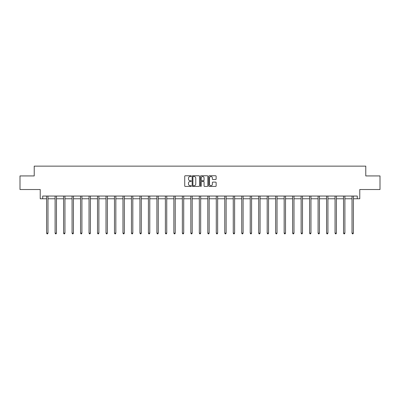 <?xml version="1.0" encoding="UTF-8"?>
<svg xmlns="http://www.w3.org/2000/svg" width="400" height="400" viewBox="0 0 400 400"><rect width="100%" height="100%" fill="white"/><g stroke="black" fill="none" stroke-linecap="round" stroke-linejoin="round"><path stroke-width="0.6" d="M191.3 176.135A0.375 0.375 0 0 0 190.925 175.76L185.255 175.76A0.535 0.535 0 0 0 184.72 176.295L184.72 185.9A0.535 0.535 0 0 0 185.255 186.435L190.925 186.435A0.375 0.375 0 0 0 191.3 186.06A0.375 0.375 0 0 0 190.925 185.69L190.19 185.69A1.71 1.71 0 0 1 188.485 183.98L188.485 183.18A1.71 1.71 0 0 1 190.19 181.47L190.925 181.47A0.375 0.375 0 0 0 191.3 181.095A0.375 0.375 0 0 0 190.925 180.725L190.19 180.725A1.71 1.71 0 0 1 188.485 179.015L188.485 178.215A1.71 1.71 0 0 1 190.19 176.505L190.925 176.505A0.375 0.375 0 0 0 191.3 176.135M42.705 198.77L42.705 196.05L357.295 196.05L357.295 198.77L359.77 198.77L359.77 189.525L380 189.525L380 175.93L365.78 175.93L365.78 166.145L34.22 166.145L34.22 175.93L20 175.93L20 189.525L40.23 189.525L40.23 198.77L46.62 198.77M215.6 179.525A0.535 0.535 0 0 0 216.135 178.99L216.135 176.295A0.535 0.535 0 0 0 215.6 175.76L209.3 175.76A0.535 0.535 0 0 0 208.765 176.295L208.765 185.9A0.535 0.535 0 0 0 209.3 186.435L215.6 186.435A0.535 0.535 0 0 0 216.135 185.9L216.135 182.645A0.535 0.535 0 0 0 215.6 182.11L212.905 182.11A0.535 0.535 0 0 0 212.37 182.645L212.37 184.26A1.43 1.43 0 0 1 210.945 185.69A1.43 1.43 0 0 1 209.515 184.26L209.515 177.935A1.43 1.43 0 0 1 210.945 176.505A1.43 1.43 0 0 1 212.37 177.935L212.37 178.99A0.535 0.535 0 0 0 212.905 179.525L215.6 179.525M199.535 176.295A0.535 0.535 0 0 0 199 175.76L192.7 175.76A0.535 0.535 0 0 0 192.165 176.295L192.165 185.9A0.535 0.535 0 0 0 192.7 186.435L199 186.435A0.535 0.535 0 0 0 199.535 185.9L199.535 176.295M201 175.76L207.3 175.76A0.535 0.535 0 0 1 207.835 176.295L207.835 185.9A0.535 0.535 0 0 1 207.3 186.435L204.605 186.435A0.535 0.535 0 0 1 204.07 185.9L204.07 182.005A0.535 0.535 0 0 0 203.535 181.47L201.75 181.47A0.535 0.535 0 0 0 201.215 182.005L201.215 186.06A0.375 0.375 0 0 1 200.84 186.435A0.375 0.375 0 0 1 200.465 186.06L200.465 176.295A0.535 0.535 0 0 1 201 175.76M47.98 198.77L55.105 198.77M56.46 198.77L63.585 198.77M64.945 198.77L72.07 198.77M73.43 198.77L80.555 198.77M81.91 198.77L89.035 198.77M90.395 198.77L97.52 198.77M98.88 198.77L106.005 198.77M107.365 198.77L114.485 198.77M115.845 198.77L122.97 198.77M124.33 198.77L131.455 198.77M132.815 198.77L139.935 198.77M141.295 198.77L148.42 198.77M149.78 198.77L156.905 198.77M158.265 198.77L165.385 198.77M166.745 198.77L173.87 198.77M175.23 198.77L182.355 198.77M183.715 198.77L190.835 198.77M192.195 198.77L199.32 198.77M200.68 198.77L207.805 198.77M209.165 198.77L216.285 198.77M217.645 198.77L224.77 198.77M226.13 198.77L233.255 198.77M234.615 198.77L241.735 198.77M243.095 198.77L250.22 198.77M251.58 198.77L258.705 198.77M260.065 198.77L267.185 198.77M268.545 198.77L275.67 198.77M277.03 198.77L284.155 198.77M285.515 198.77L292.635 198.77M293.995 198.77L301.12 198.77M302.48 198.77L309.605 198.77M310.965 198.77L318.09 198.77M319.445 198.77L326.57 198.77M327.93 198.77L335.055 198.77M336.415 198.77L343.54 198.77M344.895 198.77L352.02 198.77M353.38 198.77L357.295 198.77M193.29 176.505A0.375 0.375 0 0 0 192.915 176.88L192.915 185.315A0.375 0.375 0 0 0 193.29 185.69L194.06 185.69A1.71 1.71 0 0 0 195.77 183.98L195.77 178.215A1.71 1.71 0 0 0 194.06 176.505L193.29 176.505M204.07 177.96A1.43 1.43 0 0 0 202.64 176.535A1.43 1.43 0 0 0 201.215 177.96L201.215 180.19A0.535 0.535 0 0 0 201.75 180.725L203.535 180.725A0.535 0.535 0 0 0 204.07 180.19L204.07 177.96M48.05 196.05L48.02 196.13A0.545 0.545 0 0 0 47.98 196.335L47.98 233.15L46.62 233.15L46.62 196.335A0.545 0.545 0 0 0 46.58 196.13L46.55 196.05M47.98 233.15L47.57 233.855L47.025 233.855L46.62 233.15M56.535 196.05L56.5 196.13A0.545 0.545 0 0 0 56.46 196.335L56.46 233.15L55.105 233.15L55.105 196.335A0.545 0.545 0 0 0 55.065 196.13L55.03 196.05M56.46 233.15L56.055 233.855L55.51 233.855L55.105 233.15M65.015 196.05L64.985 196.13A0.545 0.545 0 0 0 64.945 196.335L64.945 233.15L63.585 233.15L63.585 196.335A0.545 0.545 0 0 0 63.545 196.13L63.515 196.05M64.945 233.15L64.54 233.855L63.995 233.855L63.585 233.15M73.5 196.05L73.47 196.13A0.545 0.545 0 0 0 73.43 196.335L73.43 233.15L72.07 233.15L72.07 196.335A0.545 0.545 0 0 0 72.03 196.13L72 196.05M73.43 233.15L73.02 233.855L72.475 233.855L72.07 233.15M81.985 196.05L81.95 196.13A0.545 0.545 0 0 0 81.91 196.335L81.91 233.15L80.555 233.15L80.555 196.335A0.545 0.545 0 0 0 80.515 196.13L80.48 196.05M81.91 233.15L81.505 233.855L80.96 233.855L80.555 233.15M90.465 196.05L90.435 196.13A0.545 0.545 0 0 0 90.395 196.335L90.395 233.15L89.035 233.15L89.035 196.335A0.545 0.545 0 0 0 88.995 196.13L88.965 196.05M90.395 233.15L89.99 233.855L89.445 233.855L89.035 233.15M98.95 196.05L98.92 196.13A0.545 0.545 0 0 0 98.88 196.335L98.88 233.15L97.52 233.15L97.52 196.335A0.545 0.545 0 0 0 97.48 196.13L97.45 196.05M98.88 233.15L98.47 233.855L97.925 233.855L97.52 233.15M107.435 196.05L107.4 196.13A0.545 0.545 0 0 0 107.365 196.335L107.365 233.15L106.005 233.15L106.005 196.335A0.545 0.545 0 0 0 105.965 196.13L105.93 196.05M107.365 233.15L106.955 233.855L106.41 233.855L106.005 233.15M115.915 196.05L115.885 196.13A0.545 0.545 0 0 0 115.845 196.335L115.845 233.15L114.485 233.15L114.485 196.335A0.545 0.545 0 0 0 114.445 196.13L114.415 196.05M115.845 233.15L115.44 233.855L114.895 233.855L114.485 233.15M124.4 196.05L124.37 196.13A0.545 0.545 0 0 0 124.33 196.335L124.33 233.15L122.97 233.15L122.97 196.335A0.545 0.545 0 0 0 122.93 196.13L122.9 196.05M124.33 233.15L123.92 233.855L123.38 233.855L122.97 233.15M132.885 196.05L132.85 196.13A0.545 0.545 0 0 0 132.815 196.335L132.815 233.15L131.455 233.15L131.455 196.335A0.545 0.545 0 0 0 131.415 196.13L131.38 196.05M132.815 233.15L132.405 233.855L131.86 233.855L131.455 233.15M141.365 196.05L141.335 196.13A0.545 0.545 0 0 0 141.295 196.335L141.295 233.15L139.935 233.15L139.935 196.335A0.545 0.545 0 0 0 139.895 196.13L139.865 196.05M141.295 233.15L140.89 233.855L140.345 233.855L139.935 233.15M149.85 196.05L149.82 196.13A0.545 0.545 0 0 0 149.78 196.335L149.78 233.15L148.42 233.15L148.42 196.335A0.545 0.545 0 0 0 148.38 196.13L148.35 196.05M149.78 233.15L149.37 233.855L148.83 233.855L148.42 233.15M158.335 196.05L158.3 196.13A0.545 0.545 0 0 0 158.265 196.335L158.265 233.15L156.905 233.15L156.905 196.335A0.545 0.545 0 0 0 156.865 196.13L156.83 196.05M158.265 233.15L157.855 233.855L157.31 233.855L156.905 233.15M166.82 196.05L166.785 196.13A0.545 0.545 0 0 0 166.745 196.335L166.745 233.15L165.385 233.15L165.385 196.335A0.545 0.545 0 0 0 165.345 196.13L165.315 196.05M166.745 233.15L166.34 233.855L165.795 233.855L165.385 233.15M175.3 196.05L175.27 196.13A0.545 0.545 0 0 0 175.23 196.335L175.23 233.15L173.87 233.15L173.87 196.335A0.545 0.545 0 0 0 173.83 196.13L173.8 196.05M175.23 233.15L174.82 233.855L174.28 233.855L173.87 233.15M183.785 196.05L183.75 196.13A0.545 0.545 0 0 0 183.715 196.335L183.715 233.15L182.355 233.15L182.355 196.335A0.545 0.545 0 0 0 182.315 196.13L182.28 196.05M183.715 233.15L183.305 233.855L182.76 233.855L182.355 233.15M192.27 196.05L192.235 196.13A0.545 0.545 0 0 0 192.195 196.335L192.195 233.15L190.835 233.15L190.835 196.335A0.545 0.545 0 0 0 190.8 196.13L190.765 196.05M192.195 233.15L191.79 233.855L191.245 233.855L190.835 233.15M200.75 196.05L200.72 196.13A0.545 0.545 0 0 0 200.68 196.335L200.68 233.15L199.32 233.15L199.32 196.335A0.545 0.545 0 0 0 199.28 196.13L199.25 196.05M200.68 233.15L200.27 233.855L199.73 233.855L199.32 233.15M209.235 196.05L209.2 196.13A0.545 0.545 0 0 0 209.165 196.335L209.165 233.15L207.805 233.15L207.805 196.335A0.545 0.545 0 0 0 207.765 196.13L207.73 196.05M209.165 233.15L208.755 233.855L208.21 233.855L207.805 233.15M217.72 196.05L217.685 196.13A0.545 0.545 0 0 0 217.645 196.335L217.645 233.15L216.285 233.15L216.285 196.335A0.545 0.545 0 0 0 216.25 196.13L216.215 196.05M217.645 233.15L217.24 233.855L216.695 233.855L216.285 233.15M226.2 196.05L226.17 196.13A0.545 0.545 0 0 0 226.13 196.335L226.13 233.15L224.77 233.15L224.77 196.335A0.545 0.545 0 0 0 224.73 196.13L224.7 196.05M226.13 233.15L225.72 233.855L225.18 233.855L224.77 233.15M234.685 196.05L234.655 196.13A0.545 0.545 0 0 0 234.615 196.335L234.615 233.15L233.255 233.15L233.255 196.335A0.545 0.545 0 0 0 233.215 196.13L233.18 196.05M234.615 233.15L234.205 233.855L233.66 233.855L233.255 233.15M243.17 196.05L243.135 196.13A0.545 0.545 0 0 0 243.095 196.335L243.095 233.15L241.735 233.15L241.735 196.335A0.545 0.545 0 0 0 241.7 196.13L241.665 196.05M243.095 233.15L242.69 233.855L242.145 233.855L241.735 233.15M251.65 196.05L251.62 196.13A0.545 0.545 0 0 0 251.58 196.335L251.58 233.15L250.22 233.15L250.22 196.335A0.545 0.545 0 0 0 250.18 196.13L250.15 196.05M251.58 233.15L251.17 233.855L250.63 233.855L250.22 233.15M260.135 196.05L260.105 196.13A0.545 0.545 0 0 0 260.065 196.335L260.065 233.15L258.705 233.15L258.705 196.335A0.545 0.545 0 0 0 258.665 196.13L258.635 196.05M260.065 233.15L259.655 233.855L259.11 233.855L258.705 233.15M268.62 196.05L268.585 196.13A0.545 0.545 0 0 0 268.545 196.335L268.545 233.15L267.185 233.15L267.185 196.335A0.545 0.545 0 0 0 267.15 196.13L267.115 196.05M268.545 233.15L268.14 233.855L267.595 233.855L267.185 233.15M277.1 196.05L277.07 196.13A0.545 0.545 0 0 0 277.03 196.335L277.03 233.15L275.67 233.15L275.67 196.335A0.545 0.545 0 0 0 275.63 196.13L275.6 196.05M277.03 233.15L276.62 233.855L276.08 233.855L275.67 233.15M285.585 196.05L285.555 196.13A0.545 0.545 0 0 0 285.515 196.335L285.515 233.15L284.155 233.15L284.155 196.335A0.545 0.545 0 0 0 284.115 196.13L284.085 196.05M285.515 233.15L285.105 233.855L284.56 233.855L284.155 233.15M294.07 196.05L294.035 196.13A0.545 0.545 0 0 0 293.995 196.335L293.995 233.15L292.635 233.15L292.635 196.335A0.545 0.545 0 0 0 292.6 196.13L292.565 196.05M293.995 233.15L293.59 233.855L293.045 233.855L292.635 233.15M302.55 196.05L302.52 196.13A0.545 0.545 0 0 0 302.48 196.335L302.48 233.15L301.12 233.15L301.12 196.335A0.545 0.545 0 0 0 301.08 196.13L301.05 196.05M302.48 233.15L302.075 233.855L301.53 233.855L301.12 233.15M311.035 196.05L311.005 196.13A0.545 0.545 0 0 0 310.965 196.335L310.965 233.15L309.605 233.15L309.605 196.335A0.545 0.545 0 0 0 309.565 196.13L309.535 196.05M310.965 233.15L310.555 233.855L310.01 233.855L309.605 233.15M319.52 196.05L319.485 196.13A0.545 0.545 0 0 0 319.445 196.335L319.445 233.15L318.09 233.15L318.09 196.335A0.545 0.545 0 0 0 318.05 196.13L318.015 196.05M319.445 233.15L319.04 233.855L318.495 233.855L318.09 233.15M328 196.05L327.97 196.13A0.545 0.545 0 0 0 327.93 196.335L327.93 233.15L326.57 233.15L326.57 196.335A0.545 0.545 0 0 0 326.53 196.13L326.5 196.05M327.93 233.15L327.525 233.855L326.98 233.855L326.57 233.15M336.485 196.05L336.455 196.13A0.545 0.545 0 0 0 336.415 196.335L336.415 233.15L335.055 233.15L335.055 196.335A0.545 0.545 0 0 0 335.015 196.13L334.985 196.05M336.415 233.15L336.005 233.855L335.46 233.855L335.055 233.15M344.97 196.05L344.935 196.13A0.545 0.545 0 0 0 344.895 196.335L344.895 233.15L343.54 233.15L343.54 196.335A0.545 0.545 0 0 0 343.5 196.13L343.465 196.05M344.895 233.15L344.49 233.855L343.945 233.855L343.54 233.15M353.45 196.05L353.42 196.13A0.545 0.545 0 0 0 353.38 196.335L353.38 233.15L352.02 233.15L352.02 196.335A0.545 0.545 0 0 0 351.98 196.13L351.95 196.05M353.38 233.15L352.975 233.855L352.43 233.855L352.02 233.15"/></g></svg>
